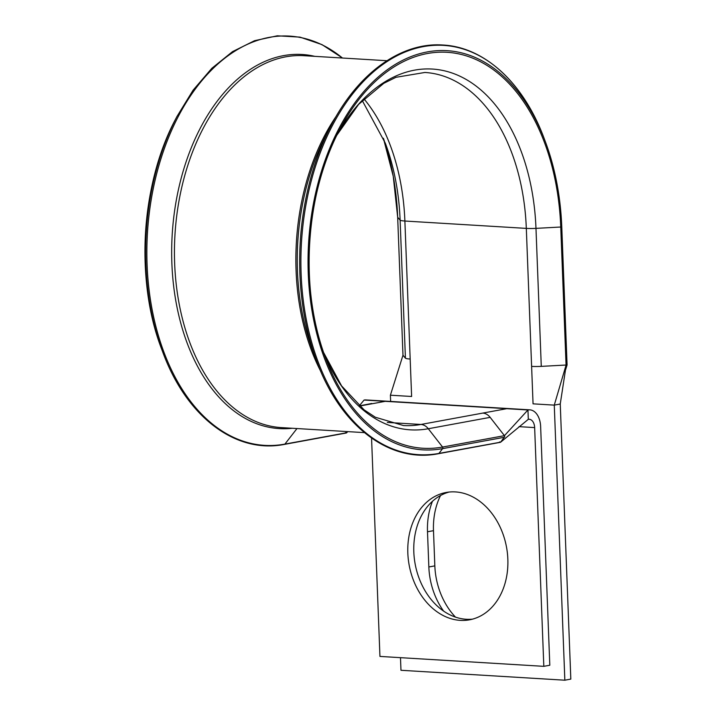 <?xml version="1.0" encoding="UTF-8"?>
<svg xmlns="http://www.w3.org/2000/svg" width="716" height="716" viewBox="0 0 716 716"><rect width="100%" height="100%" fill="white"/><g stroke="black" fill="none" stroke-linecap="round" stroke-linejoin="round"><path stroke-width="1.07" d="M499.535 441.969L500.77 442.041L504.726 436.483A1.137 0.868 -100.4 0 0 504.44 435.659L490.156 417.356A13.21 10.105 -100.4 0 0 482.79 413.087L506.722 408.684L364.077 400.047A18.876 11.957 -86.5 0 1 365.93 399.931L529.804 409.847A18.876 11.957 -86.5 0 1 540.634 426.494L549.807 665.236L543.82 666.336L379.945 656.42L371.559 438.094M316.651 361.106A205.018 129.856 -86.5 0 1 299.888 273.861A205.018 129.856 -86.5 0 1 330.882 125.962L325.78 135.789A187.404 118.695 -86.5 0 0 297.444 270.988A187.404 118.695 -86.5 0 0 312.767 350.733L316.651 361.106C340.288 426.029 389.585 463.52 438.46 453.702A1.137 0.868 -100.4 0 0 438.908 453.425L442.631 448.628A199.943 126.642 -86.5 0 1 310.878 303.396A199.943 126.642 -86.5 0 1 389.746 68.02A199.943 126.642 -86.5 0 1 545.422 141.866A199.943 126.642 -86.5 0 1 561.774 226.954L567.081 364.972L541.278 366.377A13.21 1.584 177.8 0 1 531.612 366.386L533.053 403.842L554.274 405.122L564.843 680.2L400.969 670.283L400.486 657.664M507.85 559.169A64.744 49.493 -100.4 0 0 446.131 492.474A64.744 49.493 -100.4 0 0 407.834 553.119A64.744 49.493 -100.4 0 0 469.553 619.814A64.744 49.493 -100.4 0 0 507.85 559.169M449.147 492.044A64.744 49.493 -100.4 0 0 413.821 552.018A64.744 49.493 -100.4 0 0 472.524 619.143M443.607 611.097A64.744 49.493 79.6 0 1 428.848 566.974L427.497 531.773A64.744 49.493 79.6 0 1 432.473 501.272M565.425 370.279L567.081 364.972L561.774 226.963L535.98 228.368A180.727 114.471 -86.5 0 0 459.717 76.111A180.727 114.471 -86.5 0 0 336.699 135.396L358.644 104.339L383.83 83.307L395.966 77.301L424.874 72.468A176.861 112.018 -86.5 0 1 526.314 228.386L404.88 221.029L411.619 396.485L390.399 395.205L402.983 355.243M390.641 401.425L390.399 395.205M455.483 617.12A64.744 49.493 79.6 0 1 434.836 565.873L433.484 530.672A64.744 49.493 79.6 0 1 440.537 495.508M564.843 680.2L570.822 679.099L560.252 404.021L554.274 405.122L566.061 365.142L560.753 227.133A198.35 125.631 -86.5 0 0 475.075 59.142A198.35 125.631 -86.5 0 0 339.259 130.312A198.35 125.631 -86.5 0 0 309.267 273.396A198.35 125.631 -86.5 0 0 325.494 357.803C299.279 290.043 305.07 194.412 339.259 130.312M543.82 666.336L534.646 427.595A9.433 5.979 -86.5 0 0 529.24 419.272A9.433 5.979 -86.5 0 0 528.31 419.325L527.952 409.964A18.876 11.957 -86.5 0 1 529.804 409.847M504.494 437.252L442.631 448.628A1.137 0.868 -100.4 0 0 442.569 447.044L504.44 435.659L527.952 409.964L506.722 408.684M528.31 419.325L500.663 442.166L438.908 453.425A205.018 129.856 -86.5 0 1 303.808 304.506A205.018 129.856 -86.5 0 1 384.68 63.16A205.018 129.856 -86.5 0 1 544.303 138.877C523.852 83.226 484.678 46.996 442.739 45.01C400.951 42.092 357.839 73.309 330.882 125.962M410.187 359.038A13.21 1.584 177.8 0 1 405.417 358.152L402.983 355.27L397.675 217.243L402.974 355.261L400.208 364.059M345.533 432.643L346.768 432.724L347.627 431.614M359.522 406.07L361.365 405.73L359.441 405.865M565.336 370.897L560.252 404.021M364.077 400.047L359.262 405.847M145.178 263.712A199.943 126.642 -86.5 0 1 175.411 119.465L176.879 116.636A205.018 129.856 -86.5 0 0 145.876 264.544A205.018 129.856 -86.5 0 0 162.648 351.78L161.53 348.799A199.943 126.642 -86.5 0 1 145.178 263.712M325.494 357.803A198.35 125.631 -86.5 0 0 442.569 447.044L428.293 428.741A180.727 114.471 -86.5 0 1 323.56 352.433M361.365 405.73L385.298 401.327M490.156 417.356L428.293 428.741A13.21 10.105 -100.4 0 0 420.927 424.463L387.311 422.431M323.551 352.424L341.595 385.915L364.068 409.829L375.39 417.258L403.502 425.546A176.861 112.018 -86.5 0 0 420.927 424.463L482.79 413.087M363.943 98.835A176.861 112.018 -86.5 0 1 404.88 221.029A13.21 1.584 177.8 0 1 400.119 220.143L405.417 358.152M541.278 366.377L535.98 228.368A13.21 1.584 177.8 0 1 526.314 228.386L531.612 366.386M364.39 432.625L281.504 427.613A186.294 117.997 -86.5 0 1 174.981 234.526A186.294 117.997 -86.5 0 1 304.014 55.696L386.909 60.717M320.849 371.532A186.294 117.997 -86.5 0 1 336.305 116.108M534.646 427.595L519.01 426.647M427.497 531.773L433.484 530.672M428.848 566.974L434.836 565.873M362.242 100.535L385.342 143.236A180.727 114.471 -86.5 0 1 400.119 220.143L397.675 217.261L393.254 176.297L383.391 138.242A198.35 125.631 -86.5 0 1 397.675 217.261M162.648 351.78C186.285 416.703 235.582 454.195 284.458 444.385A1.137 0.868 -100.4 0 0 284.905 444.099L296.988 428.544M292.289 428.266A187.404 118.695 -86.5 0 1 172.216 234.356A187.404 118.695 -86.5 0 1 314.807 56.349M347.663 431.614L346.759 432.733L284.905 444.099A205.018 129.856 -86.5 0 1 150.396 204.848A205.018 129.856 -86.5 0 1 342.463 58.032M561.774 226.963C560.538 196.265 555.088 167.902 545.422 141.866L544.303 138.877M438.46 453.702L500.332 442.327M175.411 119.465C140.918 184.173 135.091 280.386 161.53 348.799M342.552 58.032L321.967 44.607L299.986 37.125L277.289 35.8L254.574 40.687L232.53 51.633L211.829 68.306L193.087 90.189L176.879 116.636M284.458 444.385L346.32 433.001M359.432 405.856L371.72 403.484"/></g></svg>
